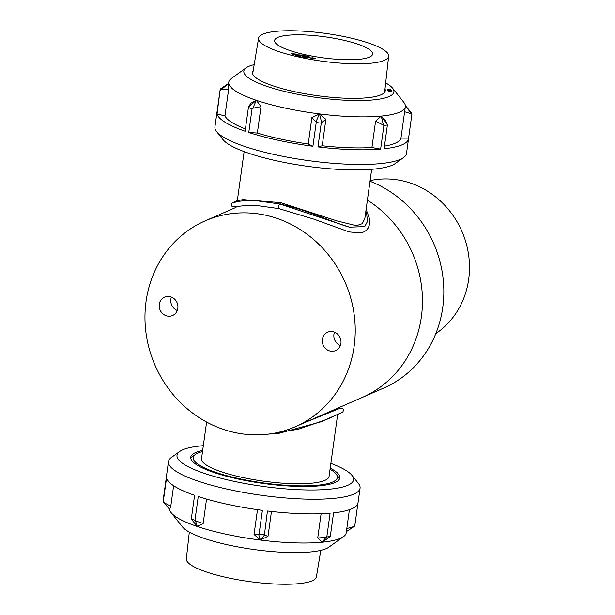 <?xml version="1.0" encoding="UTF-8"?>
<svg xmlns="http://www.w3.org/2000/svg" width="615" height="615" viewBox="0 0 615 615"><rect width="100%" height="100%" fill="white"/><g stroke="black" fill="none" stroke-linecap="round" stroke-linejoin="round"><path stroke-width="0.92" d="M295.123 426.802A112.353 103.697 66.4 0 1 187.644 409.121A112.353 103.697 66.4 0 1 146.055 301.488A112.353 103.697 66.4 0 1 205.079 220.916A112.353 103.697 66.4 0 1 345.107 282.308A112.353 103.697 66.4 0 1 295.123 426.802L362.358 397.39A112.353 103.697 66.4 0 0 422.428 303.964A112.353 103.697 66.4 0 0 367.401 200.121A112.353 103.697 66.4 0 1 422.428 303.964A112.353 103.697 66.4 0 1 362.358 397.39L383.729 388.042A112.353 103.697 66.4 0 0 443.584 283.861A112.353 103.697 66.4 0 0 370.022 181.264M340.918 343.385A10.017 9.248 -113.6 0 0 337.212 333.784A10.017 9.248 -113.6 0 0 327.626 332.208A10.017 9.248 -113.6 0 0 323.167 345.092A10.017 9.248 -113.6 0 0 335.652 350.573A10.017 9.248 -113.6 0 0 340.918 343.385M177.843 308.323A10.017 9.248 -113.6 0 0 174.13 298.729A10.017 9.248 -113.6 0 0 164.543 297.145A10.017 9.248 -113.6 0 0 160.092 310.037A10.017 9.248 -113.6 0 0 172.577 315.51A10.017 9.248 -113.6 0 0 177.843 308.323M171.416 297.091A10.017 9.248 -113.6 0 0 177.281 310.506M334.491 332.154A10.017 9.248 -113.6 0 0 340.356 345.561M435.804 333.638A84.586 78.067 -113.6 0 0 462.126 231.809A84.586 78.067 -113.6 0 0 370.107 180.602M206.609 422.044L201.52 458.698A64.383 13.722 7.9 0 0 263.404 481.138A64.383 13.722 7.9 0 0 329.063 476.394L337.62 414.741M268.647 434.09L278.134 433.544L321.976 421.544L340.495 413.195M202.512 451.556A72.731 15.498 7.9 0 0 195.447 454.447A72.731 15.498 7.9 0 0 239.642 478.77A72.731 15.498 7.9 0 0 311.644 485.658A72.731 15.498 7.9 0 0 336.067 473.957L338.181 476.617A75.261 16.036 -172.1 0 1 339.449 479.085M190.804 458.459A75.261 16.036 -172.1 0 1 192.687 456.43L195.447 454.447M336.067 473.957A72.731 15.498 7.9 0 0 330.055 469.253M371.675 169.31L364.856 218.463L362.281 223.683L356.454 225.705L337.043 220.931L280.717 202.65L243.117 199.614L236.398 200.805M365.817 211.552L366.663 213.905L367.478 221.431L364.726 226.62L349.412 227.15L279.956 204.057A2.345 0.753 102.1 0 0 279.902 204.034A2.345 0.753 102.1 0 0 278.672 206.163A2.345 0.753 102.1 0 0 278.918 208.616L313.965 219.178L349.066 231.901L360.405 232.97L364.149 231.824L366.494 230.187L368.277 227.888L369.438 224.721L369.515 218.74L366.125 209.331M203.327 445.691A89.129 18.988 7.9 0 0 179.703 451.487A89.129 18.988 7.9 0 0 267.756 487.026A89.129 18.988 7.9 0 0 352.018 475.403L358.376 483.398A96.701 20.603 -172.1 0 1 360.059 488.172A96.701 20.603 -172.1 0 1 266.948 496.013A96.701 20.603 -172.1 0 1 168.495 461.588L166.457 476.248A96.701 20.603 7.9 0 0 166.419 476.886L163.121 500.625L163.775 502.447L170.77 506.36L169.648 509.42A89.129 18.988 7.9 0 0 171.208 512.718A89.129 18.988 7.9 0 0 197.254 526.463A89.129 18.988 7.9 0 0 260.399 540.055L254.041 534.466L258.669 534.481L260.399 540.055L264.381 535.204L268.025 536.234L260.399 540.055A89.129 18.988 7.9 0 0 322.106 542.23L317.74 537.987L326.088 537.379L322.106 542.23L330.278 536.595L326.811 536.933L330.109 513.202A96.701 20.603 7.9 0 1 267.433 510.988L264.381 535.204M264.143 534.719L259.1 534.081L262.39 510.35A96.701 20.603 7.9 0 1 198.253 496.551L194.963 520.282L191.296 519.045L194.594 495.313A96.701 20.603 7.9 0 1 166.557 478.001L163.259 501.732M168.495 461.588A96.701 20.603 -172.1 0 1 171.416 457.452L179.703 451.487M171.208 512.718L182.432 526.847A75.745 16.136 7.9 0 0 258.231 550.079A75.745 16.136 7.9 0 0 328.879 547.166L343.524 536.626A89.129 18.988 7.9 0 0 346.214 532.821L349.405 509.712M202.666 450.472A75.261 16.036 7.9 0 0 190.75 457.206A75.261 16.036 7.9 0 0 267.371 483.997A75.261 16.036 7.9 0 0 339.834 477.893A75.261 16.036 7.9 0 0 330.209 468.169M360.059 488.172L358.022 502.832A96.701 20.603 7.9 0 1 333.576 512.864L330.278 536.595M326.088 537.379L326.811 536.933M317.74 537.987L321.107 513.733M322.106 542.23A89.129 18.988 7.9 0 0 343.524 536.626M271.469 511.457L268.025 536.234M258.669 534.481L259.1 534.081M254.041 534.466L257.485 509.674M191.296 519.045L197.254 526.463L195.524 520.89L203.165 523.519L197.254 526.463M206.555 499.088L203.165 523.519M194.963 520.282L195.524 520.89M169.648 509.42L163.775 502.447M173.63 485.727L170.77 506.36M346.783 528.585L354.125 526.486L346.383 531.614M354.125 526.486L354.778 525.917L357.892 503.454M352.018 475.403A89.129 18.988 7.9 0 0 330.87 463.387M217.11 111.546A96.701 20.603 -172.1 0 0 216.98 112.168A96.701 20.603 -172.1 0 0 216.934 112.814L220.232 89.083L217.08 113.929A96.701 20.603 -172.1 0 0 245.108 131.233L248.406 107.502L252.065 108.74L248.775 132.471A96.701 20.603 -172.1 0 0 312.912 146.278L316.21 122.539L321.245 123.177L317.955 146.908L322.214 145.77L325.873 119.372L321.645 122.523L319.531 113.913A89.129 18.988 -172.1 0 1 256.378 100.322A89.129 18.988 -172.1 0 1 228.78 83.279A89.129 18.988 -172.1 0 1 228.788 82.179A89.129 18.988 -172.1 0 1 231.478 78.374L246.131 67.835A75.745 16.136 -172.1 0 1 254.195 64.652M216.98 112.168L214.943 126.828A96.701 20.603 7.9 0 0 216.634 131.602A96.701 20.603 7.9 0 0 313.396 161.261A96.701 20.603 7.9 0 0 403.586 157.548A96.701 20.603 7.9 0 0 406.515 153.412L408.545 138.752A96.701 20.603 -172.1 0 1 384.091 148.784L387.389 125.053L383.921 125.391L375.588 121.132L381.239 116.089L385.198 120.194L387.273 124.322L381.239 116.089L383.353 124.707M385.674 82.902A75.745 16.136 -172.1 0 1 392.57 88.153A75.745 16.136 -172.1 0 1 320.961 98.039A75.745 16.136 -172.1 0 1 246.131 67.835M385.005 88.898A67.035 14.283 -172.1 0 1 385.267 90.697A67.035 14.283 -172.1 0 1 320.715 96.132A67.035 14.283 -172.1 0 1 252.465 72.263A67.035 14.283 -172.1 0 1 253.203 70.61M403.586 157.548L395.299 163.513A89.129 18.988 -172.1 0 1 312.174 166.934A89.129 18.988 -172.1 0 1 222.984 139.597L216.634 131.602M392.57 88.153L403.794 102.282A89.129 18.988 -172.1 0 1 405.354 105.58L411.389 113.813L404.624 111.73L405.346 106.679A89.129 18.988 -172.1 0 1 381.239 116.089A89.129 18.988 -172.1 0 1 319.531 113.913L325.873 119.372M228.78 83.279L228.611 89.498L221.039 89.775L228.78 83.279L220.232 89.083M221.039 89.775L220.37 90.19M228.611 89.498L224.952 115.889L217.08 113.929M256.378 100.322L261.014 106.656L252.788 108.217L256.378 100.322L248.637 106.818L250.843 103.228L256.378 100.322M248.406 107.502L248.637 106.818M252.788 108.217L252.065 108.74M261.014 106.656L257.347 133.055L248.775 132.471M245.423 128.95A89.129 18.988 -172.1 0 1 224.952 115.889M311.89 117.611L319.531 113.913L315.933 121.808L311.89 117.611L308.223 144.002A89.129 18.988 -172.1 0 1 257.347 133.055M312.912 146.278L308.223 144.002M316.21 122.539L315.933 121.808M321.645 122.523L321.245 123.177M383.921 125.391L380.631 149.122L371.921 147.523L375.588 121.132M387.273 124.322L387.389 125.053M371.921 147.523A89.129 18.988 -172.1 0 1 322.214 145.77M380.631 149.122A96.701 20.603 -172.1 0 1 317.955 146.908M404.624 111.73L400.965 138.121L408.591 138.114L411.881 114.375L411.227 112.553L405.354 105.58A89.129 18.988 -172.1 0 1 405.346 106.679M411.881 114.375L411.389 113.813M389.349 91.112L387.55 90.39L391.67 90.905L391.732 91.42L389.349 91.112M389.31 90.859L390.102 90.959M390.917 91.058L391.67 90.905M388.165 89.006L390.856 89.513L388.165 89.006M389.087 89.167L389.872 89.021M388.05 90.151L389.679 90.105L389.733 90.543A2.122 0.454 -172.1 0 1 387.396 89.821A2.322 0.492 -172.1 0 1 389.626 89.652A2.222 0.477 -172.1 0 1 391.709 90.359A2.022 0.431 -172.1 0 1 391.709 90.382A2.022 0.431 -172.1 0 1 390.863 90.613L389.641 89.805L388.065 90.205M389.011 90.443L389.679 90.105M388.18 89.828A2.322 0.492 7.9 0 0 387.504 89.944M391.594 90.505A2.222 0.477 7.9 0 0 390.932 90.19M388.457 91.328L391.148 91.835L388.457 91.328M389.38 91.489L390.171 91.335M400.965 138.121A89.129 18.988 -172.1 0 1 384.46 146.139M408.591 138.114A96.701 20.603 -172.1 0 1 408.545 138.752M320.807 550.348L316.41 576.832A65.651 13.991 -172.1 0 1 312.189 580.798A65.651 13.991 -172.1 0 1 238.858 579.922A65.651 13.991 -172.1 0 1 186.353 558.781L189.328 532.098M369.438 57.126A49.484 10.547 7.9 0 0 372.629 54.074A49.484 10.547 7.9 0 0 333.199 38.107A49.484 10.547 7.9 0 0 277.78 37.423A49.484 10.547 7.9 0 0 274.598 40.467A49.484 10.547 7.9 0 0 314.027 56.442A49.484 10.547 7.9 0 0 369.438 57.126M262.813 34.202A65.651 13.991 7.9 0 0 258.592 38.168A65.651 13.991 7.9 0 0 310.713 59.401A65.651 13.991 7.9 0 0 384.406 60.339A65.651 13.991 7.9 0 0 388.649 56.219A65.651 13.991 7.9 0 0 336.144 35.078A65.651 13.991 7.9 0 0 262.813 34.202M297.322 54.789L302.68 55.166L299.851 56.403L295.684 55.504L299.374 55.596L296.768 55.035L297.322 54.789L299.928 55.35M299.889 55.596L301.112 54.835M301.081 55.073L302.296 55.335M296.184 55.519L298.821 55.834M298.79 56.08L299.374 55.596M314.234 58.01L313.596 58.287L315.295 58.656L314.742 58.894L310.998 58.51L311.636 58.233L309.945 57.864L314.234 58.01M314.911 58.825L313.596 58.287M310.467 57.872L312.189 57.987M312.159 58.233L312.827 57.71M312.797 57.956L313.85 58.179M306.831 56.326A2.337 0.5 7.9 0 0 303.941 56.119L305.732 56.811L302.134 56.034A4.082 0.869 -172.1 0 1 307.3 56.126A4.474 0.953 -172.1 0 1 309.714 57.326A4.474 0.953 -172.1 0 1 309.422 57.602A4.282 0.915 -172.1 0 1 304.34 57.418A3.89 0.83 -172.1 0 1 301.988 56.511L303.28 56.618A1.945 0.415 7.9 0 0 304.809 57.21A3.113 0.661 7.9 0 0 308.184 57.333A3.037 0.646 7.9 0 0 308.415 57.133A3.037 0.646 7.9 0 0 306.831 56.326M305.816 56.772L303.941 56.119M309.66 57.441A4.474 0.953 7.9 0 0 307.269 56.365L307.3 56.126M307.269 56.365A4.082 0.869 7.9 0 0 302.526 56.119M303.28 56.618L302.388 56.795M303.241 56.857A1.945 0.415 7.9 0 0 304.779 57.456L304.809 57.21M304.779 57.456A3.113 0.661 7.9 0 0 308.153 57.579L308.184 57.333M295.292 53.935L294.654 54.22L296.345 54.581L295.792 54.82L292.048 54.435L292.694 54.158L290.995 53.789L295.292 53.935M295.961 54.75L294.654 54.22M291.518 53.797L293.247 53.912M293.209 54.158L293.885 53.636M293.847 53.882L294.9 54.105M280.717 202.65A3.375 1.084 102.1 0 0 279.956 204.049M205.079 220.916L236.045 207.37M340.172 408.26L338.957 407.63M340.049 408.16L342.724 408.375L343.67 409.867L342.786 412.142L324.013 420.376L298.506 429.185L273.752 433.306M305.44 422.29L340.149 408.275M244.132 151.613L237.336 200.582M234.177 202.212L237.382 200.259M234.515 201.797L232.086 202.973L231.394 204.057L231.732 206.079L232.77 206.901L247.807 205.333L256.232 205.448L278.918 208.616M234.054 202.42L240.304 201.182C244.255 200.613 249.798 200.482 256.947 200.798L279.902 204.034C307.954 209.946 334.575 223.184 349.412 227.15M228.788 82.179L228.619 83.386M258.592 38.168L252.657 73.892M388.649 56.219L384.636 92.204"/></g></svg>
